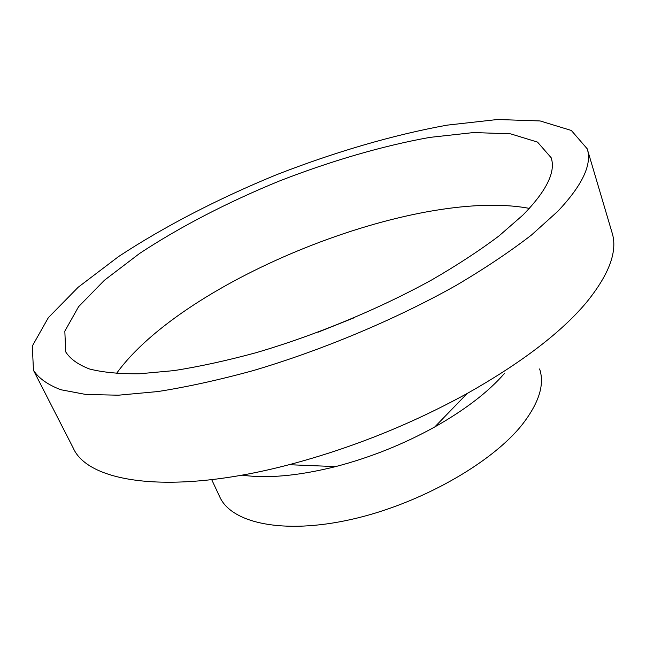 <?xml version="1.0" encoding="UTF-8"?>
<svg xmlns="http://www.w3.org/2000/svg" width="646" height="646" viewBox="0 0 646 646"><rect width="100%" height="100%" fill="white"/><g stroke="black" fill="none" stroke-linecap="round" stroke-linejoin="round"><path stroke-width="0.97" d="M522.856 215.118L499.051 235.887C479.849 250.357 457.578 264.941 432.247 279.637C379.509 308.78 315.854 335.209 256.042 352.708C226.641 360.686 199.21 366.662 173.75 370.634L139.544 373.768C119.502 373.994 102.819 372.395 89.503 368.987C78.182 364.667 70.252 358.974 65.722 351.925L64.826 331.164L78.602 306.664L104.41 280.267L139.601 253.458C179.879 226.867 227.965 202.101 278.991 181.171C330.372 161.137 382.27 145.915 429.776 137.396L473.752 132.535L510.639 133.859L537.52 142.096L551.183 157.753C555.907 171.917 546.468 191.038 522.856 215.118M116.45 373.541C184.078 279.532 415.556 186.944 529.357 208.392M557.805 211.299L531.513 234.999C510.049 251.593 484.928 268.405 456.133 285.419C396.014 319.213 322.491 350.132 253.208 370.594C219.155 379.921 187.397 386.897 157.947 391.541L118.444 395.199L85.886 394.472L60.837 389.74C47.844 384.79 38.72 378.314 33.471 370.311L32.3 346.07L48.361 317.638L78.182 287.236L118.517 256.599C164.447 226.35 218.841 198.379 276.423 174.767C334.41 152.157 393.091 134.901 447.21 125.13L497.549 119.502L540.113 120.947L571.347 130.468L587.222 148.822C592.269 164.302 582.466 185.127 557.805 211.299M587.222 148.822L612.053 232.649C617.907 250.955 609.315 274.275 586.302 302.611C561.059 332.585 521.362 362.874 467.211 393.462C410.735 424.462 351.359 448.211 289.085 464.708C171.214 495.692 88.365 482.715 73.289 448.138L33.471 370.311M504.405 373.493C488.36 391.936 465.152 409.75 434.79 426.933C403.403 444.303 370.352 457.521 335.645 466.598C298.468 475.868 267.242 478.71 241.959 475.125M539.604 368.963C544.836 384.378 539.039 402.926 522.202 424.608C491.501 463.4 419.359 504.243 351.279 519.432C283.11 534.759 231.389 523.115 219.761 496.887L211.702 479.655M318.373 332.076L354.533 317.614M434.79 426.933L467.211 393.462M335.645 466.598L289.085 464.708"/></g></svg>
